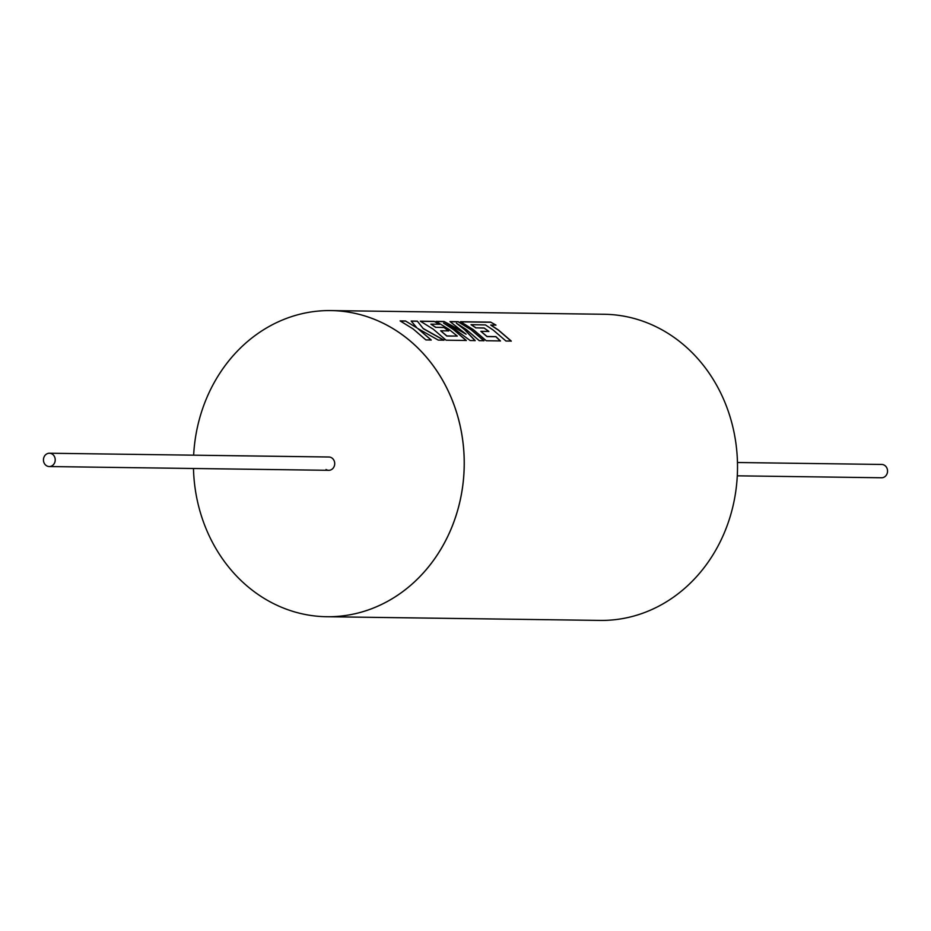 <?xml version="1.0" encoding="UTF-8"?>
<svg xmlns="http://www.w3.org/2000/svg" width="931" height="931" viewBox="0 0 931 931"><rect width="100%" height="100%" fill="white"/><g stroke="black" fill="none" stroke-linecap="round" stroke-linejoin="round"><path stroke-width="1.4" d="M326.059 469.527A6.657 5.889 -89.2 0 0 328.748 470.318M326.036 469.527A6.657 5.889 -89.2 0 0 328.724 470.318A6.657 5.889 -89.2 0 0 334.52 465.314A6.657 5.889 -89.2 0 0 331.611 457.784A6.657 5.889 -89.2 0 0 328.911 457.005L49.424 453.234A6.657 5.889 -89.2 0 0 43.641 458.238A6.657 5.889 -89.2 0 0 46.55 465.756A6.657 5.889 -89.2 0 0 49.25 466.547A6.657 5.889 -89.2 0 0 55.034 461.543A6.657 5.889 -89.2 0 0 52.124 454.014A6.657 5.889 -89.2 0 0 49.424 453.234M193.473 468.491A153.091 135.391 -89.2 0 0 264.683 598.714A153.091 135.391 -89.2 0 0 326.758 616.729A153.091 135.391 -89.2 0 0 459.867 501.681A153.091 135.391 -89.2 0 0 392.952 328.596A153.091 135.391 -89.2 0 0 330.889 310.582A153.091 135.391 -89.2 0 0 193.648 455.178M392.987 328.596A153.091 135.391 -89.2 0 0 330.912 310.582A153.091 135.391 -89.2 0 0 330.901 310.582A153.091 135.391 90.8 0 1 392.987 328.596A153.091 135.391 90.8 0 1 459.891 501.681A153.091 135.391 90.8 0 1 326.781 616.729A153.091 135.391 -89.2 0 0 326.781 616.729A153.091 135.391 -89.2 0 0 459.891 501.681A153.091 135.391 -89.2 0 0 392.987 328.596M511.212 341.188L498.364 330.133L490.765 325.117L495.955 325.07L490.649 322.126L460.484 321.719L473.402 329.679L486.261 340.734L500.459 340.932L495.897 336.603L487.053 336.487L480.838 331.32L488.891 331.436L484.085 327.968L476.02 327.852L471.051 324.686L485.458 324.931L493.069 329.946L505.929 341.002L511.282 341.072L498.422 330.016L490.812 325M488.845 331.552L484.085 327.968M500.389 341.037L495.839 336.719L486.994 336.603L480.838 331.32M483.934 340.816L471.086 329.772L458.18 321.823L450.197 321.707M475.113 340.699L464.616 329.679L456.365 323.185L466.361 329.586L479.232 340.641L484.004 340.711L471.144 329.655L458.227 321.695L449.987 321.579L466.082 334.194L459.076 329.481L444.052 321.498L436.057 321.393L448.975 329.353L457.296 336.091L446.88 335.94L440.654 330.784L448.719 330.889L443.901 327.421L435.836 327.316L430.867 324.151L439.432 324.267L434.183 321.37L420.3 321.183L433.218 329.143L446.077 340.199L466.315 340.467L453.444 329.411L443.563 323.08L455.05 329.434L470.178 340.525L475.182 340.583L464.674 329.562L456.365 323.185M466.082 334.194L444.017 321.626L436.302 321.521M466.245 340.571L453.397 329.527L443.563 323.08M457.296 336.091L446.81 336.056L440.654 330.784M448.661 331.005L443.901 327.421M443.912 340.281L423.314 328.713L417.344 321.137L411.165 321.055L417.018 327.945L405.474 320.986L400.121 320.916L413.038 328.864L425.909 339.92L431.251 340.001L417.798 328.515L438.268 340.094L443.982 340.164L423.372 328.596M431.181 340.106L417.798 328.515M737.282 475.822L881.576 477.766A6.657 5.889 -89.2 0 0 887.359 472.762A6.657 5.889 -89.2 0 0 884.45 465.244A6.657 5.889 -89.2 0 0 881.75 464.453L737.468 462.509M330.889 310.582L604.184 314.271A153.091 135.391 90.8 0 1 666.247 332.286A153.091 135.391 90.8 0 1 733.163 505.37A153.091 135.391 90.8 0 1 600.053 620.418L326.781 616.729M423.314 328.713L417.344 321.137M417.297 321.265L411.293 321.183M405.474 320.986L417.018 327.945M405.427 321.102L400.377 321.044M443.843 327.537L435.836 327.316M435.789 327.433L430.867 324.151M439.374 324.384L434.183 321.37M434.137 321.498L420.556 321.311M495.909 325.187L490.649 322.126M490.602 322.254L460.74 321.858M484.027 328.084L476.02 327.852M475.974 327.968L471.051 324.686M49.25 466.547L328.724 470.318"/></g></svg>
